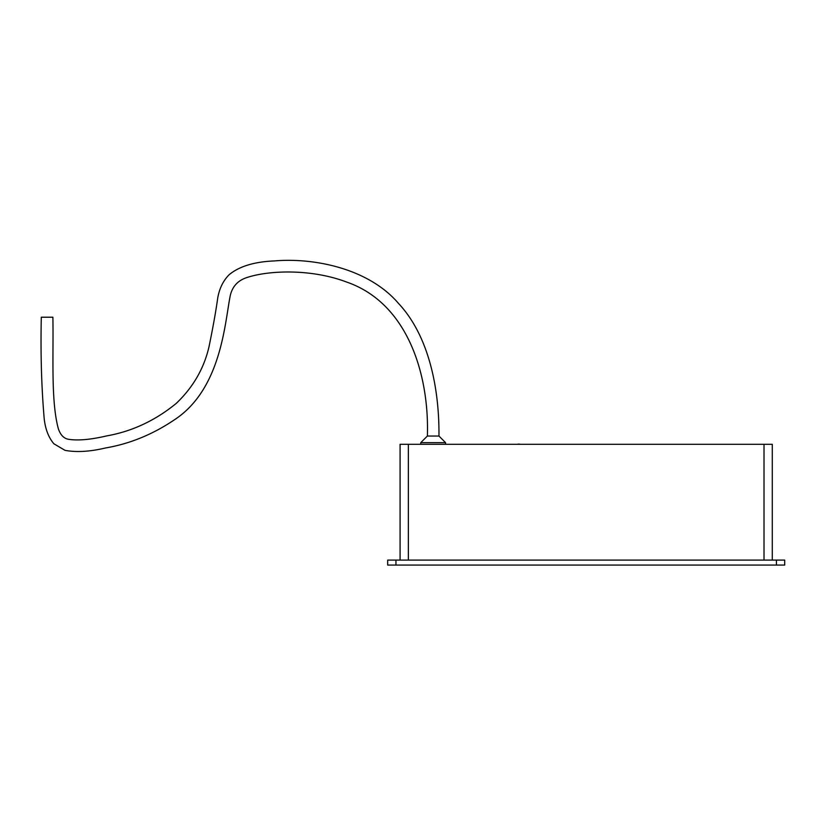 <?xml version="1.0" encoding="UTF-8"?>
<svg xmlns="http://www.w3.org/2000/svg" width="826" height="826" viewBox="0 0 826 826"><rect width="100%" height="100%" fill="white"/><g stroke="black" fill="none" stroke-linecap="round" stroke-linejoin="round"><path stroke-width="1.24" d="M387.683 560.1L387.683 565.067L395.953 565.067L395.953 560.1L387.683 560.1M776.43 565.067L784.7 565.067L784.7 560.1L776.43 560.1L776.43 565.067L395.953 565.067M395.953 560.1L776.43 560.1M408.354 560.1L408.354 444.305L400.083 444.305L400.083 560.1M58.388 428.89C60.505 434.982 63.819 438.441 68.341 439.256C77.716 440.795 90.488 439.69 106.668 435.911C132.057 431.409 155.247 420.579 176.248 403.398C193.047 387.384 203.95 368.541 208.978 346.879C212.922 327.808 215.844 311.495 217.744 297.928C219.458 288.264 223.319 280.479 229.308 274.573C239.437 266.292 254.46 261.749 274.377 260.933C313.436 257.547 368.313 268.161 398.442 303.349C430.212 337.235 439.391 391.927 438.957 436.035L445.575 442.653L445.575 444.305M438.957 436.035L427.383 436.035L420.764 442.653L445.575 442.653M772.289 560.1L772.289 444.305L764.019 444.305L764.019 560.1M408.354 444.305L764.019 444.305M517.365 444.305A5.792 5.792 0 0 1 520.308 444.305M427.383 436.035C429.344 376.057 408.436 303.349 346.569 282.027C310.318 268.305 266.974 270.391 245.704 277.959C237.516 280.933 232.395 286.725 230.32 295.336C224.889 321.593 221.719 389.056 174.183 419.959C152.614 434.486 129.765 443.82 105.645 447.95C89.941 451.677 76.405 452.472 65.017 450.346L53.835 443.748C48.589 437.491 45.378 429.179 44.212 418.834C41.476 387.126 40.515 353.249 41.3 317.215L52.885 317.215C53.628 355.583 50.768 400.982 58.378 428.87M420.764 444.305L420.764 442.653"/></g></svg>
